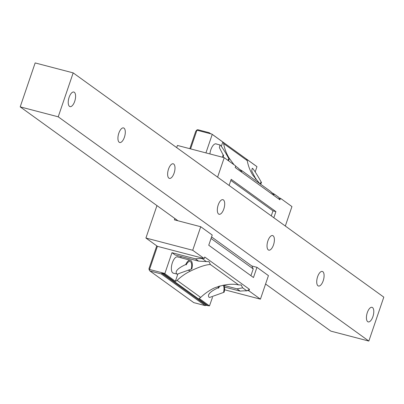 <?xml version="1.0" encoding="UTF-8"?>
<svg xmlns="http://www.w3.org/2000/svg" width="404" height="404" viewBox="0 0 404 404"><rect width="100%" height="100%" fill="white"/><g stroke="black" fill="none" stroke-linecap="round" stroke-linejoin="round"><path stroke-width="0.61" d="M35.158 62.933L73.18 72.882L58.221 116.817L20.2 106.868L35.158 62.933M73.18 72.882L383.8 297.132L368.842 341.067L330.82 331.118L265.579 284.022M20.2 106.868L177.987 220.781M58.221 116.817L368.842 341.067M367.706 321.675A7.545 3.262 -75.3 0 1 367.125 313.191A7.545 3.262 -75.3 0 1 372.018 307.318A7.545 3.262 -75.3 0 1 372.513 307.555A7.545 3.262 -75.3 0 1 373.094 316.044A7.545 3.262 -75.3 0 1 368.201 321.912A7.545 3.262 -75.3 0 1 367.706 321.675M318.004 285.795A7.545 3.262 -75.3 0 1 317.423 277.311A7.545 3.262 -75.3 0 1 322.321 271.438A7.545 3.262 -75.3 0 1 322.811 271.675A7.545 3.262 -75.3 0 1 323.397 280.164A7.545 3.262 -75.3 0 1 318.498 286.032A7.545 3.262 -75.3 0 1 318.004 285.795M268.306 249.914A7.545 3.262 -75.3 0 1 267.726 241.43A7.545 3.262 -75.3 0 1 272.619 235.557A7.545 3.262 -75.3 0 1 273.114 235.795A7.545 3.262 -75.3 0 1 273.695 244.284A7.545 3.262 -75.3 0 1 268.801 250.152A7.545 3.262 -75.3 0 1 268.306 249.914M218.609 214.034A7.545 3.262 -75.3 0 1 218.024 205.55A7.545 3.262 -75.3 0 1 222.922 199.677A7.545 3.262 -75.3 0 1 223.417 199.914A7.545 3.262 -75.3 0 1 223.998 208.403A7.545 3.262 -75.3 0 1 219.099 214.272A7.545 3.262 -75.3 0 1 218.609 214.034M168.907 178.154A7.545 3.262 -75.3 0 1 168.327 169.67A7.545 3.262 -75.3 0 1 173.22 163.797A7.545 3.262 -75.3 0 1 173.715 164.034A7.545 3.262 -75.3 0 1 174.296 172.523A7.545 3.262 -75.3 0 1 169.402 178.391A7.545 3.262 -75.3 0 1 168.907 178.154M119.21 142.274A7.545 3.262 -75.3 0 1 118.63 133.79A7.545 3.262 -75.3 0 1 123.523 127.917A7.545 3.262 -75.3 0 1 124.018 128.154A7.545 3.262 -75.3 0 1 124.599 136.643A7.545 3.262 -75.3 0 1 119.705 142.511A7.545 3.262 -75.3 0 1 119.21 142.274M69.508 106.393A7.545 3.262 -75.3 0 1 68.927 97.909A7.545 3.262 -75.3 0 1 73.821 92.036A7.545 3.262 -75.3 0 1 74.316 92.274A7.545 3.262 -75.3 0 1 74.897 100.763A7.545 3.262 -75.3 0 1 70.003 106.631A7.545 3.262 -75.3 0 1 69.508 106.393M190.577 148.884L196.94 130.204L211.928 134.123L209.338 133.305L209.216 132.704L197.809 129.719L196.894 129.977L195.723 131.366L189.829 148.687M156.752 245.849L148.955 268.746L149.187 269.877L149.531 269.468L164.882 273.483L171.963 252.692L195.44 258.838L198.606 261.125L175.129 254.98L171.963 252.692M211.575 236.921L251.828 265.984L256.949 267.322L253.475 277.523L208.747 245.228L212.216 235.027L200.727 226.73L192.713 250.268L204.207 258.565L204.732 257.025L249.46 289.315L248.935 290.86L247.495 290.481L246.864 290.86A49.45 43.98 -54.2 0 0 240.168 291.127L224.568 287.047M248.935 290.86L260.429 299.157L224.548 289.769M235.653 166.19L238.163 168.003L241.592 171.407L242.243 170.948L270.468 191.329L273.897 194.728L274.543 194.268L278.72 197.283L279.012 197.899L280.452 198.278L291.946 206.575L285.32 226.033M256.656 166.418A3.353 2.98 125.8 0 1 256.692 166.443A3.353 2.98 125.8 0 1 256.969 166.67L255.237 171.761M212.514 297.258L209.484 305.904L206.197 305.308L205.151 305.606L193.743 302.621L149.884 270.958L161.287 273.942L205.151 305.606M256.949 267.322L268.438 275.619L260.429 299.157M249.46 289.315L247.495 290.481M241.153 284.941L242.688 287.845L246.864 290.86M241.38 284.997L238.613 284.901L210.388 264.524L209.075 261.676L206.308 261.58L202.136 258.565A49.45 43.98 -54.2 0 0 195.44 258.838M204.207 258.565L202.768 258.191L202.136 258.565M176.694 147.612L177.432 145.445L224.23 157.686L235.724 165.983L235.199 167.529L279.927 199.823L280.452 198.278M273.826 217.736L275.912 211.615L231.184 179.326L229.098 185.446M224.23 157.686L217.605 177.149M275.912 211.615L272.988 210.853L271.271 215.893M230.815 180.406L272.988 210.853M279.012 197.899L279.927 199.823M251.828 265.984L253.222 268.913L250.919 275.674M211.928 134.123A3.353 2.98 125.8 0 1 211.964 134.148A3.353 2.98 125.8 0 1 212.241 134.381L205.934 152.899M202.768 258.191L157.409 246.324L149.531 269.468M157.409 246.324L145.915 238.027L156.954 205.596M174.851 218.519L174.402 219.847L200.727 226.73M192.713 250.268L145.915 238.027M211.05 238.466L253.222 268.913M161.287 273.942L161.837 273.286L163.676 273.766L164.882 273.483M149.884 270.958L149.187 269.877M212.241 134.381L222.801 142.006A3.353 2.98 125.8 0 1 223.619 143.546L247.228 160.59A3.353 2.98 125.8 0 0 246.41 159.05L256.969 166.67M221.387 146.152L222.801 142.006M216.584 144.066A8.464 3.656 104.7 0 0 214.15 144.415A8.464 3.656 104.7 0 0 209.908 153.939M181.058 257.813A11.736 5.07 104.7 0 0 180.75 256.449M164.893 273.715L175.387 281.285L177.785 274.235M178.124 257.045A8.464 3.656 104.7 0 0 175.689 257.393A8.464 3.656 104.7 0 0 171.963 264.1A8.464 3.656 104.7 0 0 171.927 271.766A8.464 3.656 104.7 0 0 172.806 272.947A8.464 3.656 104.7 0 0 173.877 273.261M210.388 264.524C206.116 264.59 199.526 266.741 190.617 270.978A49.45 43.98 125.8 0 0 177.083 280.386L200.687 297.43A3.353 2.98 125.8 0 1 198.99 298.329L209.484 305.904M208.807 294.471A8.131 3.515 104.7 0 0 209.6 293.264M209.216 132.704L210.454 133.598M259.817 183.638L252.682 175.043A49.45 43.98 125.8 0 1 247.228 160.59M271.321 192.415L274.543 194.268M223.619 143.546A49.45 43.98 125.8 0 0 229.078 157.999L234.073 164.797M239.017 169.094L242.243 170.948M200.687 297.43A49.45 43.98 125.8 0 1 214.221 288.022C223.821 284.446 231.952 283.406 238.613 284.901M198.606 261.125L206.308 261.58M242.688 287.845L236.996 288.84L240.168 291.127M236.996 288.84L224.265 285.507M177.083 280.386A3.353 2.98 125.8 0 1 175.387 281.285M161.837 273.286L206.197 305.308M255.262 178.735A8.383 3.621 -75.3 0 1 255.394 178.149L251.692 170.942L252.268 168.271L252.742 168.513C254.904 171.22 257.813 175.892 261.469 182.532L260.989 182.189A7.126 3.08 -75.3 0 1 260.055 183.81M260.585 184.194A8.383 3.621 104.7 0 0 261.469 182.532M255.717 179.295A7.126 3.08 -75.3 0 1 255.873 178.492L255.394 178.149M224.084 285.022A8.383 3.621 -75.3 0 1 224.129 292.223L209.565 297.47L208.939 297.187C207.207 294.592 210.247 291.476 218.054 287.84L218.534 288.183A7.126 3.08 -75.3 0 1 219.998 285.896M218.917 286.204A8.383 3.621 104.7 0 0 218.054 287.84M223.033 285.204A7.126 3.08 -75.3 0 1 223.649 291.875L224.129 292.223M222.67 157.282A8.383 3.621 -75.3 0 1 223.089 154.828L219.387 147.622L219.963 144.95L220.438 145.193C222.599 147.899 225.508 152.571 229.164 159.211L228.689 158.868A7.126 3.08 -75.3 0 1 227.866 160.317M228.391 160.691A8.383 3.621 104.7 0 0 229.164 159.211M223.235 157.429A7.126 3.08 -75.3 0 1 223.569 155.171L223.089 154.828M185.749 264.514A8.383 3.621 104.7 0 1 190.35 260.247A8.383 3.621 104.7 0 1 190.9 260.509A8.383 3.621 -75.3 0 1 191.824 268.902L177.26 274.149L176.634 273.867C174.902 271.271 177.942 268.155 185.749 264.514L186.229 264.862A7.126 3.08 -75.3 0 1 190.496 261.686A7.126 3.08 -75.3 0 1 191.344 268.554L191.824 268.902M229.078 157.999L228.25 157.782M163.676 273.766L208.03 305.788M190.617 270.978L188.602 270.453M211.964 134.148L256.692 166.443M215.59 143.804L219.963 144.95M177.26 274.149L172.887 273.003M190.35 260.247L177.129 256.787"/></g></svg>
